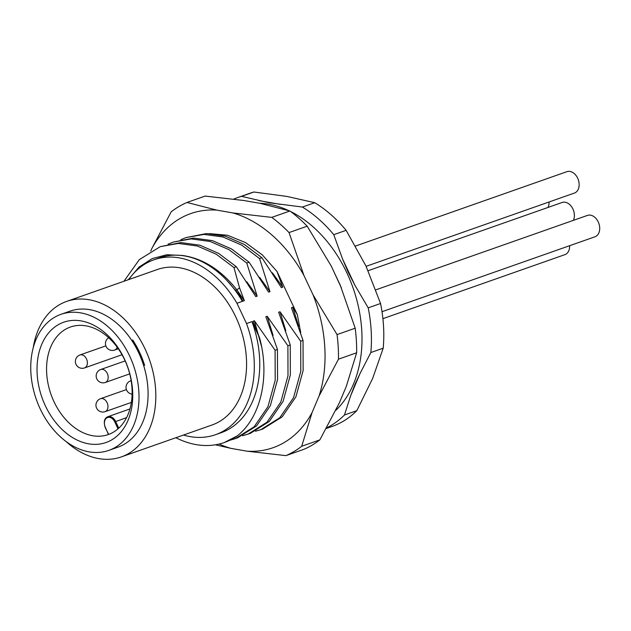 <?xml version="1.0" encoding="UTF-8"?>
<svg xmlns="http://www.w3.org/2000/svg" width="631" height="631" viewBox="0 0 631 631"><rect width="100%" height="100%" fill="white"/><g stroke="black" fill="none" stroke-linecap="round" stroke-linejoin="round"><path stroke-width="0.95" d="M124.662 359.828A57.003 40.684 70.6 0 1 108.264 434.562A57.003 40.684 70.6 0 1 54.029 401.758A57.003 40.684 70.6 0 1 70.435 327.024A57.003 40.684 70.6 0 1 124.662 359.828M45.377 405.82A63.763 45.511 70.6 0 1 57.863 324.957A63.763 45.511 70.6 0 1 124.386 358.913A63.763 45.511 70.6 0 1 111.9 439.775A63.763 45.511 70.6 0 1 45.377 405.82M40.203 408.888A72.108 51.466 -109.4 0 0 108.808 450.384A72.108 51.466 -109.4 0 0 129.56 355.837A72.108 51.466 -109.4 0 0 60.955 314.341A72.108 51.466 -109.4 0 0 40.203 408.888M60.955 314.341L70.025 311.146A72.108 51.466 70.6 0 1 138.639 352.65A72.108 51.466 70.6 0 1 117.887 447.198L108.808 450.384M66.137 441.582A82.409 58.817 -109.4 0 0 121.302 456.915A82.409 58.817 -109.4 0 0 145.02 348.856A82.409 58.817 -109.4 0 0 66.61 301.429A82.409 58.817 -109.4 0 0 33.191 347.926M132.644 339.912L144.625 365.381A73.488 52.444 70.6 0 0 139.49 352.137A73.488 52.444 70.6 0 0 132.644 339.912M66.61 301.429L157.364 269.508A82.409 58.817 70.6 0 1 235.773 316.936A82.409 58.817 70.6 0 1 212.063 424.986L121.302 456.915M183.463 435.051A92.71 66.168 -109.4 0 0 215.479 434.704A92.71 66.168 -109.4 0 0 246.508 323.537L236.964 303.259A92.71 66.168 -109.4 0 0 187.549 259.933A92.71 66.168 -109.4 0 0 153.948 259.783A92.71 66.168 -109.4 0 0 128.771 279.565M236.964 303.259L242.407 301.342L239.346 294.851L226.979 280.558A92.71 66.168 70.6 0 1 242.407 301.342M153.948 259.783L159.391 257.874A92.71 66.168 70.6 0 1 226.332 279.88A93.23 66.539 -109.4 0 0 182.454 255.468L166.821 254.735L152.103 258.639L139.017 267.079L128.267 279.738M272.395 272.805L282.751 287.152L277.009 271.48L262.417 254.987L245.451 242.541L227.444 235.245L209.326 233.604M219.146 444.043A124.086 88.561 -109.4 0 0 230.922 448.357L247.013 451.189L285.906 455.637L304.055 449.248A135.981 97.048 70.6 0 0 319.854 439.87L339.297 402.988L346.277 386.464L356.649 352.776A135.981 97.048 70.6 0 0 355.19 328.199L340.283 285.283L331.172 265.919L307.187 226.19L289.037 232.571L303.945 275.495A124.086 88.561 -109.4 0 0 232.894 212.939L216.796 210.107A124.086 88.561 -109.4 0 0 151.74 248.724L150.777 251.004M303.945 275.495L313.055 294.858L337.041 334.588L355.19 328.199M247.013 451.189A124.086 88.561 -109.4 0 0 312.069 412.564L319.049 396.039A124.086 88.561 -109.4 0 0 313.055 294.858M300.719 332.624L297.335 314.664L277.009 271.48M230.922 448.357L215.345 444.808M319.854 439.87L301.705 446.251L312.069 412.564M356.649 352.776L338.492 359.157L319.049 396.039M338.492 359.157A135.981 97.048 -109.4 0 0 337.041 334.588M307.187 226.19A135.981 97.048 70.6 0 0 289.929 210.999L260.122 203.356L244.023 200.524L205.138 196.083L186.989 202.464L216.796 210.107M289.929 210.999L271.78 217.38A135.981 97.048 -109.4 0 1 289.037 232.571M232.894 212.939L271.78 217.38M186.989 202.464A135.981 97.048 -109.4 0 0 171.182 211.842L151.74 248.724M335.81 410.347A115.292 82.282 -109.4 0 0 358.203 305.735A115.292 82.282 -109.4 0 0 290.662 211.543M288.793 210.636A115.292 82.282 -109.4 0 0 259.349 203.221M326.692 427.857A123.621 88.23 -109.4 0 0 331.023 425.507A123.621 88.23 -109.4 0 0 344.463 415.001L350.615 395.858L360.151 373.276L354.882 384.618L350.615 395.858M233.793 199.081A123.621 88.23 -109.4 0 1 237.627 197.59A123.621 88.23 -109.4 0 1 241.57 196.351L269.311 202.78L302.383 207.047A123.621 88.23 -109.4 0 1 333.767 234.677L342.491 258.836L348.217 272.253L354.938 285.283L368.196 307.841A123.621 88.23 -109.4 0 1 370.847 352.54L360.151 373.276M344.463 415.001L356.815 410.655A123.621 88.23 70.6 0 1 332.024 426.477L326.353 428.465M370.847 352.54L383.206 348.194L372.629 378.505L356.815 410.655M368.196 307.841L380.556 303.495A123.621 88.23 70.6 0 1 383.206 348.194M333.767 234.677L346.127 230.331L365.956 265.99L380.556 303.495M302.383 207.047L314.743 202.701A123.621 88.23 70.6 0 1 346.127 230.331M241.57 196.351L253.922 192.005L286.955 196.43L314.743 202.701M237.627 197.59L249.979 193.244A123.621 88.23 70.6 0 1 253.922 192.005M368.133 270.715L562.134 202.48A11.334 8.085 70.6 0 1 572.909 208.995A11.334 8.085 70.6 0 1 573.35 220.369M549.057 201.983A11.334 8.085 70.6 0 1 548.023 207.441M375.895 289.826L587.461 215.408A11.334 8.085 70.6 0 1 598.243 221.931A11.334 8.085 70.6 0 1 594.986 236.783L382 311.706M569.627 245.704A11.334 8.085 70.6 0 1 564.895 254.648L382.899 318.663M355.6 246.003L566.89 171.679A11.334 8.085 70.6 0 1 577.673 178.202A11.334 8.085 70.6 0 1 574.407 193.062L366.114 266.329M285.906 455.637A135.981 97.048 -109.4 0 0 301.705 446.251M262.756 428.993L282.152 416.894L295.9 396.82L303.14 370.492L303.038 340.417L291.427 307.739L292.792 307.258L297.335 314.664M285.843 330.794L279.99 311.761L300.687 341.237L303.038 340.417M300.687 341.237L300.798 371.257L293.541 397.68L279.77 417.754L260.777 429.695L255.452 431.241M279.99 311.761L278.634 312.235L290.244 344.912L290.347 374.932L283.098 401.348L269.311 421.429L250.333 433.363L242.651 435.737M246.508 323.537L251.95 321.621L259.562 337.814L253.031 321.242L254.396 320.761L275.092 350.244L277.443 349.416L265.832 316.738L267.197 316.257L287.894 345.741L290.244 344.912M282.751 287.152L281.379 287.633L261.912 257.716L259.554 258.544L269.95 291.656L268.585 292.137L249.119 262.22L246.768 263.048L257.156 296.152L255.792 296.633L236.317 266.724L233.959 267.552L239.543 287.831L244.363 300.656L242.998 301.129L239.346 294.851M292.792 307.258L298.621 326.219M287.894 345.741L287.996 375.768L280.795 402.073L267.008 422.21L247.983 434.191M267.197 316.257L273.073 335.353M275.092 350.244L275.203 380.28L267.954 406.672L254.127 426.801L235.182 438.695L237.532 437.867L256.572 425.886L270.336 405.757L277.553 379.452L277.443 349.416M235.182 438.695L229.858 440.241M254.396 320.761L261.62 346.774M259.562 337.814C269.942 375.24 261.463 417.028 237.217 435.887L224.344 442.512A103.019 73.519 -109.4 0 0 237.217 435.887M175.891 437.709A103.019 73.519 -109.4 0 0 224.344 442.512M251.95 321.621A92.71 66.168 70.6 0 1 220.921 432.795L215.479 434.704M239.543 287.831L236.901 289.889C220.984 269.863 202.835 258.387 182.454 255.468M244.363 300.656L236.901 289.889L235.836 290.268M233.959 267.552L216.244 254.214L197.345 246.011L178.328 243.44L160.258 246.65L139.325 259.617L123.952 281.26M236.317 266.724L218.602 253.37L199.846 245.191L180.829 242.58L160.258 246.65M246.776 281.773L257.156 296.152M168.091 244.181L173.209 242.091L191.161 238.904L210.155 241.476L229.045 249.687L246.768 263.048M249.119 262.22L231.364 248.851L212.458 240.64L193.583 238.076L173.209 242.091M259.593 277.317L269.95 291.656M180.876 239.685L186.019 237.587L204.026 234.401L222.995 236.996L241.862 245.199L259.554 258.544M261.912 257.716L244.213 244.378L225.346 236.168L206.376 233.573L186.019 237.587M118.778 428.157L115.639 421.476A8.242 5.884 -109.4 0 0 111.671 417.123A8.242 5.884 -109.4 0 0 107.798 416.736C104.296 418.243 103.437 421.855 105.227 427.581L108.674 434.412M105.401 427.447A7.556 5.395 -109.4 0 1 105.33 419.449A7.556 5.395 -109.4 0 1 111.127 417.896A7.556 5.395 -109.4 0 1 114.755 421.894L126.586 417.627M105.424 427.542L108.477 434.483M114.755 421.894L118.029 428.835M108.721 337.743A6.87 6.87 0 0 0 114.605 350.071A6.87 4.898 -109.4 0 0 117.161 347.184M100.534 398.697A6.87 6.87 0 0 0 98.097 410.166A6.87 6.87 0 0 0 105.093 411.657A6.87 4.898 -109.4 0 0 107.696 408.604A6.87 4.898 -109.4 0 0 107.065 402.649A6.87 4.898 -109.4 0 0 100.534 398.697L126.421 389.587M79.963 354.969A6.87 6.87 0 0 0 78.291 367.068A6.87 6.87 0 0 0 84.515 367.928A6.87 4.898 -109.4 0 0 85.146 367.636A6.87 4.898 -109.4 0 0 87.346 361.957A6.87 4.898 -109.4 0 0 83.891 355.718A6.87 4.898 -109.4 0 0 79.963 354.969L105.85 345.867M131.161 380.69A6.87 4.898 -109.4 0 0 130.625 380.832L131.153 380.651M226.332 279.88A93.23 66.539 70.6 0 1 226.979 280.558M354.938 285.283L342.491 258.836M280.7 204.428L258.718 200.563M100.755 369.498A6.87 6.87 0 0 0 96.819 378.9A6.87 6.87 0 0 0 105.314 382.457A6.87 4.898 -109.4 0 0 107.286 373.449A6.87 4.898 -109.4 0 0 100.755 369.498L125.167 360.916M129.954 408.943L107.798 416.736M114.605 350.071L118.297 348.769M105.093 411.657L131.374 402.412M84.515 367.928L122.035 354.732M130.625 380.832A6.87 6.87 0 0 0 132.116 394.138M341.45 288.051L333.097 270.013M263.127 428.867L260.777 429.695M105.314 382.457L129.726 373.867"/></g></svg>
